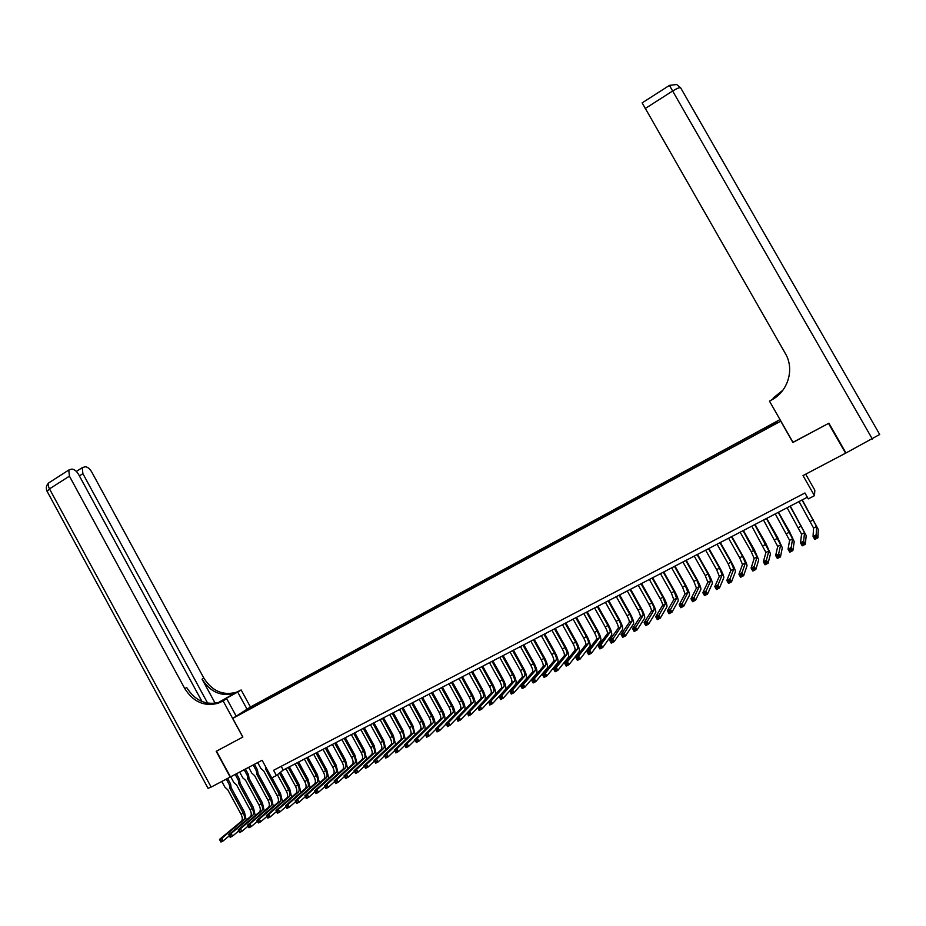 <?xml version="1.0" encoding="UTF-8"?>
<svg xmlns="http://www.w3.org/2000/svg" width="926" height="926" viewBox="0 0 926 926"><rect width="100%" height="100%" fill="white"/><g stroke="black" fill="none" stroke-linecap="round" stroke-linejoin="round"><path stroke-width="1.39" d="M241.35 713.61L246.166 710.74L241.35 713.61M780.016 419.594L250.529 706.955L232.739 718.402L780.873 421.099M805.689 474.181L814.834 490.213L814.463 495.688L808.294 498.894L804.925 492.991L273.575 770.293L276.411 775.502L283.252 770.038L807.345 497.216M202.018 701.549L78.606 474.459C76.43 470.871 74.115 469.1 71.684 469.123L68.79 470.038L69.427 476.149L49.495 488.87L211.151 787.088L230.18 777.064L216.209 751.322L242.878 737.027L216.487 751.171L230.458 776.914L262.104 760.258L271.735 777.944L276.411 775.502M845.369 451.946L845.577 453.184L803.004 475.594L814.463 495.688M792.969 442.292L828.527 423.402L845.577 453.184M772.805 425.057L766.404 428.773L772.967 425.335M252.15 707.684L762.746 430.798L776.416 422.985L777.111 421.758L764.448 428.24L262.266 700.762L259.025 702.857L259.106 703.91M251.872 707.487L241.755 712.974L259.025 702.857M792.911 442.478L780.792 421.237M242.878 737.038L232.739 718.402M281.215 766.311L283.252 770.038M764.378 429.514L764.054 428.842M262.868 701.873L262.266 700.762M799.022 501.545L813.572 528.04L813.051 536.42L816.2 534.811L817.924 537.832L818.237 529.383L802.217 499.878M802.009 499.994L816.582 526.5L816.2 534.811L815.76 536.455L814.498 537.103L815.193 538.307L816.443 537.67L815.76 536.455M816.582 526.5L813.572 528.04L816.582 526.524M816.443 537.67L817.924 537.832L814.776 539.441L813.051 536.42L814.498 537.103M814.776 539.441L815.193 538.307M683.654 93.051L879.7 434.479L845.959 452.988L828.909 423.194L793.038 442.408L769.483 401.143L771.555 400.009C788.072 391.42 794.774 369.173 785.364 353.535L642.146 102.879M769.483 401.143L774.067 398.4M778.002 395.425L773.233 398.041L782.921 390.147M777.643 395.738L773.233 398.041M872.373 439.074L672.646 91.014C677.056 88.317 679.73 87.264 680.679 87.866L683.4 92.6M771.555 400.009L782.331 390.911M247.045 709.2L237.693 692.046L218.467 702.637M237.693 692.046L241.154 689.963L236.304 692.289C222.9 695.785 212.089 691.062 203.87 678.133L91.755 472.029C89.614 468.51 87.368 466.762 85.018 466.785L82.24 467.653L82.889 473.661L79.393 475.895M217.992 702.765L234.591 693.331C221.14 696.827 210.306 692.092 202.065 679.128L215.214 703.309M242.786 737.084L223.085 700.878L218.119 703.262C204.357 706.827 193.256 701.943 184.795 688.608L69.427 476.149M223.085 700.878L226.708 698.69L221.511 701.538M207.655 703.17L82.889 473.661M211.151 787.088L208.049 788.304M236.223 716.157L226.708 698.69M250.437 707.001L241.154 689.963M221.522 701.734L219.937 702.163C206.209 705.716 195.131 700.855 186.705 687.555L184.795 688.608M787.112 507.749L801.557 534.198L800.515 542.821L803.641 541.224L805.354 544.233L806.187 535.541L790.318 506.071M790.086 506.198L804.544 532.67L803.641 541.224L803.189 542.867L801.939 543.516L802.622 544.72L803.872 544.083L803.189 542.867M803.872 544.083L805.354 544.233L802.229 545.831L800.515 542.821L801.939 543.516M802.229 545.831L802.622 544.72M775.27 513.907L789.6 540.321L788.049 549.187L791.163 547.602L792.864 550.6L794.219 541.664L789.565 531.698L778.488 512.228M778.222 512.367L792.587 538.793L791.163 547.602L790.688 549.245L789.45 549.882L790.133 551.086L791.383 550.449L790.688 549.245M789.6 540.321L792.587 538.816L789.6 540.321M791.383 550.449L792.864 550.6L789.751 552.185L788.049 549.187L789.45 549.882M789.751 552.185L790.133 551.086M763.499 520.042L777.724 546.409L775.664 555.507L778.754 553.933L780.456 556.931L782.32 547.752L777.759 537.774L766.728 518.363M766.439 518.514L780.687 544.893L778.268 555.577L777.03 556.213L777.713 557.417L778.951 556.781L778.268 555.577M778.951 556.781L780.456 556.931L777.354 558.505L775.664 555.507L777.03 556.213M777.354 558.505L777.713 557.417M751.796 526.13L765.918 552.463L763.348 561.793L766.415 560.23L768.105 563.216L770.49 553.806L766.022 543.805L755.026 524.452M754.713 524.614L768.858 550.958L765.929 561.885L764.691 562.51L765.374 563.702L766.601 563.077L765.929 561.885M765.918 552.463L768.858 550.982L765.918 552.463M766.601 563.077L768.105 563.216L765.038 564.779L763.348 561.793L764.691 562.51M765.038 564.779L765.374 563.702M740.152 532.195L751.275 551.803L754.169 558.482L751.102 568.043L754.158 566.492L755.847 569.467L758.718 559.825L754.354 549.812L743.404 530.505M743.057 530.679L757.098 556.977L753.648 568.136L752.433 568.761L753.104 569.953L754.331 569.34L753.648 568.136M754.169 558.482L757.098 557.012L754.169 558.482M754.331 569.34L755.847 569.467L752.792 571.029L751.102 568.043L752.433 568.761M752.792 571.029L753.104 569.953M728.577 538.214L739.654 557.776L742.49 564.466L738.925 574.259L741.969 572.708L743.647 575.683L747.016 565.809C747.004 564.27 745.58 560.924 742.745 555.785L731.829 536.524M731.471 536.71L742.559 556.294L745.407 562.973L741.448 574.363L740.233 574.988L740.916 576.18L742.131 575.555L741.448 574.363M742.131 575.555L743.647 575.683L740.615 577.234L738.925 574.259L740.233 574.988M740.615 577.234L740.916 576.18M717.071 544.21L728.114 563.726L730.88 570.416L726.829 580.44L729.85 578.9L731.528 581.864L735.383 571.759C735.418 570.196 734.029 566.851 731.204 561.723L720.335 542.509M719.942 542.717L730.984 562.244L733.774 568.934L729.329 580.556L728.114 581.169L728.785 582.35L730.001 581.736L729.329 580.556M730.001 581.736L731.528 581.864L728.507 583.403L726.829 580.44L728.114 581.169M728.507 583.403L728.785 582.35M705.624 550.171L716.62 569.629L719.328 576.331L714.803 586.575L717.8 585.047L719.467 587.998L723.819 577.685C723.9 576.099 722.535 572.743 719.733 567.626L708.899 548.458M708.483 548.678L719.49 568.159L722.211 574.861L717.268 586.702L716.064 587.315L716.736 588.496L717.939 587.883L717.268 586.702M717.939 587.883L719.467 587.998L716.469 589.526L714.803 586.575L716.064 587.315M716.469 589.526L716.736 588.496M694.245 556.086L705.207 575.509L707.858 582.211L702.846 592.686L705.832 591.158L707.487 594.11L712.314 583.565C712.441 581.956 711.11 578.611 708.321 573.495L697.521 554.385M697.081 554.616L708.054 574.039L710.717 580.752L705.276 592.814L704.084 593.427L704.755 594.608L705.948 593.994L705.276 592.814M707.858 582.211L710.705 580.776L707.858 582.211M705.948 593.994L707.487 594.11L704.501 595.626L702.846 592.686L704.084 593.427M704.501 595.626L704.755 594.608M682.925 561.978L693.852 581.343L696.433 588.068L690.958 598.752L693.921 597.235L695.576 600.175L700.878 589.411C701.051 587.79 699.743 584.433 696.977 579.34L686.212 560.265M685.749 560.508L696.676 579.884L699.28 586.609L693.366 598.902L692.173 599.504L692.845 600.685L694.025 600.071L693.366 598.902M699.28 586.609L696.433 588.068L699.269 586.633M694.025 600.071L695.576 600.175L692.613 601.692L690.958 598.752L692.173 599.504M692.613 601.692L692.845 600.685M671.674 567.846L682.555 587.153L685.078 593.89L679.14 604.782L682.092 603.277L683.735 606.206L689.5 595.233C689.72 593.589 688.446 590.232 685.691 585.139L674.973 566.122M674.475 566.376L685.367 585.707L687.914 592.432L681.513 604.944L680.332 605.546L681.004 606.715L682.184 606.113L681.513 604.944M687.914 592.432L685.066 593.913L687.902 592.466M682.184 606.113L683.735 606.206L680.784 607.711L679.14 604.782L680.332 605.546M680.784 607.711L681.004 606.715M660.481 573.669L671.327 592.929L673.792 599.666L667.391 610.778L670.32 609.285L671.963 612.213L678.168 601.055C678.457 599.365 677.219 595.997 674.464 590.915L663.78 571.944M663.271 572.21L674.128 591.494L676.605 598.231L669.741 610.952L668.572 611.554L669.22 612.723L670.401 612.121L669.741 610.952M670.401 612.121L671.963 612.213L669.035 613.707L667.391 610.778L668.572 611.554M669.035 613.707L669.22 612.723M649.346 579.468L660.157 598.682C661.974 602.05 662.784 604.308 662.565 605.419L655.701 616.739L658.617 615.258L660.261 618.174L666.94 606.773C667.252 605.095 666.037 601.726 663.305 596.657L652.656 577.731M652.124 578.021L662.947 597.247L665.366 603.983L658.027 616.924L656.87 617.515L657.518 618.684L658.687 618.093L658.027 616.924M665.366 603.983L662.553 605.454L665.354 604.018M658.687 618.093L660.261 618.174L657.344 619.656L655.701 616.739L656.87 617.515M657.344 619.656L657.518 618.684M638.28 585.22L649.045 604.389C650.862 607.757 651.638 610.014 651.395 611.148L644.091 622.677L646.985 621.196L648.617 624.101L655.758 612.491C656.117 610.801 654.925 607.421 652.205 602.363L641.602 583.496M641.035 583.785L651.823 602.965C653.629 606.333 654.416 608.59 654.184 609.713L646.394 622.862L645.225 623.453L645.885 624.622L647.043 624.031L646.394 622.862M654.184 609.713L651.383 611.172L654.173 609.748M647.043 624.031L648.617 624.101L645.723 625.582L644.091 622.677L645.225 623.453M645.723 625.582L645.885 624.622M627.272 590.962L638.002 610.072C639.808 613.44 640.572 615.686 640.294 616.832L632.539 628.569L635.421 627.099L637.053 629.993L644.635 618.186C645.028 616.473 643.883 613.093 641.174 608.046L630.594 589.225M630.016 589.526L640.757 608.66C642.563 612.017 643.327 614.274 643.072 615.42L634.819 628.766L633.662 629.356L634.31 630.513L635.467 629.923L634.819 628.766M635.467 629.923L637.053 629.993L634.171 631.463L632.539 628.569L633.662 629.356M634.171 631.463L634.31 630.513M616.322 596.657L627.018 615.721C628.812 619.077 629.553 621.334 629.252 622.492L621.068 634.426L623.927 632.967L625.548 635.861L633.569 623.846C634.009 622.11 632.886 618.73 630.189 613.695L619.656 594.92M619.054 595.233L629.761 614.308C631.555 617.677 632.308 619.922 632.007 621.08L623.302 634.634L622.156 635.224L622.804 636.382L623.962 635.792L623.302 634.634M623.962 635.792L625.548 635.861L622.677 637.32L621.068 634.426L622.156 635.224M622.677 637.32L622.804 636.382M605.43 602.328L616.091 621.346C617.873 624.691 618.603 626.948 618.279 628.117L609.644 640.26L612.491 638.801L614.112 641.683L622.573 629.472C623.059 627.724 621.959 624.332 619.274 619.309L608.776 600.58M608.15 600.905L618.823 619.945C620.605 623.291 621.334 625.548 621.01 626.717L611.866 640.479L610.72 641.058L611.368 642.216L612.514 641.625L611.866 640.479M612.514 641.625L614.112 641.683L611.264 643.142L609.644 640.26L610.72 641.058M611.264 643.142L611.368 642.216M594.608 607.965L605.222 626.937C607.005 630.27 607.711 632.539 607.352 633.72L598.3 646.047L601.124 644.6L602.733 647.482L611.635 635.074C612.155 633.303 611.091 629.912 608.417 624.9L597.953 606.217M597.305 606.553L607.942 625.536C609.713 628.881 610.431 631.138 610.072 632.319L599.353 646.857L600.002 648.003L601.136 647.424L600.488 646.279M607.352 633.72L610.06 632.354L607.352 633.72M601.136 647.424L602.733 647.482L599.909 648.929L598.3 646.047L599.353 646.857M599.909 648.929L600.002 648.003M583.831 613.568L594.423 632.493C596.182 635.826 596.876 638.095 596.494 639.287L587.015 651.811L589.827 650.376L591.425 653.247L600.754 640.642C601.321 638.847 600.279 635.456 597.617 630.456L587.2 611.82M586.517 612.167L597.12 631.104C598.879 634.437 599.573 636.706 599.203 637.898L588.045 652.622L588.693 653.768L589.816 653.2L589.179 652.043M589.816 653.2L591.425 653.247L588.612 654.682L587.015 651.811L588.045 652.622M588.612 654.682L588.693 653.768M573.125 619.147L583.669 638.026C585.429 641.348 586.1 643.616 585.683 644.82L575.787 657.541L578.588 656.117L580.185 658.976L589.931 646.174C590.533 644.369 589.526 640.966 586.887 635.977L576.493 617.387M575.798 617.758L586.355 636.637C588.114 639.97 588.786 642.239 588.38 643.431L576.805 658.363L577.442 659.509L578.565 658.93L577.928 657.784M578.565 658.93L580.185 658.976L577.384 660.4L575.787 657.541L576.805 658.363M577.384 660.4L577.442 659.509M562.464 624.691L572.986 643.524C574.733 646.846 575.382 649.103 574.942 650.318L564.629 663.236L567.418 661.812L569.004 664.671L579.167 651.673C579.815 649.855 578.831 646.452 576.203 641.475L565.844 622.932M565.126 623.302L575.648 642.146C577.396 645.468 578.055 647.737 577.627 648.952L565.636 664.058L566.272 665.204L567.383 664.637L566.747 663.491M577.627 648.952L574.942 650.318L577.604 648.987M567.383 664.637L569.004 664.671L566.226 666.095L564.629 663.236L565.636 664.058M566.226 666.095L566.272 665.204M551.873 630.201L562.348 648.987C564.084 652.298 564.721 654.578 564.258 655.793L553.54 668.896L556.306 667.484L557.892 670.331L568.425 657.194C569.154 655.319 568.194 651.916 565.578 646.938L555.253 628.441M554.512 628.835L564.999 647.621C566.747 650.943 567.383 653.212 566.92 654.427L554.512 669.73L555.149 670.864L556.26 670.308L555.623 669.162M556.26 670.308L557.892 670.331L555.125 671.744L553.54 668.896L554.512 669.73M555.125 671.744L555.149 670.864M541.328 635.687L551.78 654.427C553.505 657.738 554.13 660.007 553.632 661.245L542.509 674.533L545.252 673.133L546.838 675.968L557.811 662.599C558.54 660.747 557.602 657.333 555.01 652.379L544.72 633.928M543.967 634.322L554.408 653.073C556.144 656.384 556.769 658.652 556.283 659.891L543.469 675.367L544.094 676.501L545.206 675.945L544.569 674.811M545.206 675.945L546.838 675.968L544.083 677.369L542.509 674.533L543.469 675.367M544.083 677.369L544.094 676.501M530.853 641.151L541.259 659.844C542.983 663.143 543.585 665.412 543.064 666.662L531.536 680.135L534.267 678.735L535.841 681.571L547.22 668.016C547.995 666.141 547.081 662.738 544.5 657.784L534.244 639.38M533.469 639.785L543.886 658.49C545.611 661.789 546.213 664.069 545.692 665.308L532.473 680.969L533.11 682.103L534.198 681.548L533.573 680.413M534.198 681.548L535.841 681.571L533.11 682.96L531.536 680.135L532.473 680.969M533.11 682.96L533.11 682.103M520.424 646.58L530.795 665.215C532.508 668.514 533.098 670.794 532.543 672.044L520.62 685.703L523.34 684.314L524.915 687.138L536.686 673.399C537.497 671.512 536.617 668.109 534.047 663.166L523.827 644.809M523.028 645.225L533.411 663.873C535.124 667.171 535.714 669.452 535.17 670.702L521.546 686.548L522.171 687.682L523.271 687.127L522.634 685.992M523.271 687.127L524.915 687.138L522.195 688.527L520.62 685.703L521.546 686.548M522.195 688.527L522.171 687.682M510.052 651.973L520.389 670.574C522.09 673.862 522.658 676.142 522.09 677.404L509.775 691.236L512.483 689.858L514.046 692.671L526.211 678.758C527.068 676.86 526.211 673.445 523.641 668.514L513.455 650.202M512.634 650.631L522.982 669.243C524.695 672.531 525.262 674.799 524.695 676.073L510.677 692.092L511.302 693.215L512.391 692.671L511.765 691.537M512.391 692.671L514.046 692.671L511.337 694.06L509.775 691.236L510.677 692.092M511.337 694.06L511.302 693.215M499.739 657.344L510.041 675.899C511.742 679.175 512.286 681.455 511.684 682.74L498.987 696.746L501.672 695.38L503.235 698.181L515.794 684.094C516.685 682.173 515.851 678.758 513.305 673.839L503.154 655.573M502.309 656.002L512.622 674.568C514.324 677.855 514.879 680.135 514.289 681.409L499.878 697.602L500.503 698.725L501.579 698.181L500.954 697.058M511.684 682.74L514.254 681.443L511.684 682.74M501.579 698.181L503.235 698.181L500.538 699.558L499.878 697.602M500.538 699.558L500.503 698.725M489.472 662.692L499.739 681.189C501.429 684.464 501.961 686.745 501.348 688.041L488.257 702.221L490.93 700.855L492.482 703.656L505.434 689.395C506.36 687.462 505.55 684.036 503.015 679.128L492.898 660.909M492.03 661.361L502.309 679.869C503.999 683.145 504.543 685.425 503.929 686.71L489.125 703.089L489.75 704.211L490.826 703.667L490.201 702.545M490.826 703.667L492.482 703.656L489.808 705.022L489.125 703.089M489.808 705.022L489.75 704.211M479.263 668.005L489.507 686.467C491.185 689.731 491.694 692.011 491.046 693.308L477.584 707.672L480.247 706.318L481.798 709.108L495.121 694.674C496.081 692.717 495.306 689.291 492.782 684.395L482.701 666.222M481.809 666.674L492.053 685.147C493.743 688.412 494.264 690.703 493.616 692L478.441 708.54L479.066 709.663L480.131 709.119L479.506 707.996M480.131 709.119L481.798 709.108L479.136 710.462L478.441 708.54M479.136 710.462L479.066 709.663M484.888 699.882C485.861 697.903 485.097 694.477 482.596 689.638L472.549 671.5M471.647 671.963L481.856 690.391C483.534 693.655 484.032 695.935 483.372 697.243L469.621 711.735L471.172 714.525L477.584 707.672M469.112 673.283L479.321 691.699C480.988 694.963 481.485 697.243 480.814 698.551L466.982 713.089L469.621 711.735L467.815 713.958L468.429 715.08L469.494 714.536L468.88 713.425M469.494 714.536L471.172 714.525L468.521 715.879L467.815 713.958M468.521 715.879L468.429 715.08M474.888 704.779C475.57 702.579 474.772 699.269 472.468 694.847L462.456 676.756M461.53 677.23L471.704 695.611C473.383 698.864 473.869 701.156 473.174 702.475L459.053 717.129L460.592 719.907L467.017 713.159M459.018 678.55L469.181 696.919C470.848 700.172 471.334 702.452 470.628 703.772L456.425 718.472L459.053 717.129L457.247 719.352L457.861 720.463L458.914 719.93L458.301 718.819M458.914 719.93L460.592 719.907L457.965 721.25L457.247 719.352M457.965 721.25L457.861 720.463M464.829 709.779C465.408 707.499 464.597 704.246 462.398 700.021L452.42 681.976M451.471 682.474L461.623 700.808C463.278 704.049 463.752 706.341 463.035 707.672L448.554 722.5L450.082 725.266L456.506 718.622M448.971 683.77L459.099 702.105C460.754 705.346 461.229 707.638 460.5 708.969L445.927 723.831L448.554 722.5L446.737 724.711L447.351 725.822L448.392 725.289L447.779 724.178M448.392 725.289L450.082 725.266L447.466 726.609L446.737 724.711M447.466 726.609L447.351 725.822M454.805 714.779C455.314 712.441 454.504 709.247 452.374 705.184L442.431 687.185M441.47 687.682L451.575 705.971C453.231 709.212 453.682 711.504 452.941 712.835L438.102 727.824L439.63 730.602L446.043 724.039M438.97 688.979L449.075 707.256C450.719 710.497 451.17 712.788 450.43 714.131L435.498 729.156L438.102 727.824L436.285 730.047L436.898 731.158L437.94 730.626L437.327 729.514M437.94 730.626L439.63 730.602L437.026 731.922L436.285 730.047M437.026 731.922L436.898 731.158M444.816 719.78C445.267 717.407 444.468 714.247 442.408 710.311L432.488 692.347M431.516 692.856L441.586 711.11C443.23 714.34 443.67 716.631 442.906 717.986L427.708 733.137L429.224 735.892L435.648 729.433M429.039 694.153L439.098 712.395C440.741 715.624 441.181 717.916 440.406 719.259L425.115 734.457L427.708 733.137L425.891 735.348L426.492 736.459L427.534 735.927L426.921 734.816M427.534 735.927L429.224 735.892L426.631 737.212L425.891 735.348M426.631 737.212L426.492 736.459M434.873 724.757C435.289 722.361 434.502 719.247 432.488 715.416L422.603 697.498M421.608 698.019L431.655 716.215C433.287 719.444 433.715 721.736 432.928 723.09L417.371 738.416L418.888 741.17L425.3 734.781M419.142 699.304L429.178 717.488C430.81 720.717 431.227 723.009 430.44 724.375L414.79 739.724L417.371 738.416L415.543 740.626L416.156 741.726L417.186 741.205L416.573 740.094M417.186 741.205L418.888 741.17L416.306 742.478L415.543 740.626M416.306 742.478L416.156 741.726M424.988 729.723C425.37 727.304 424.583 724.225 422.626 720.486L412.776 702.614M411.757 703.147L421.77 721.308C423.402 724.526 423.807 726.817 422.997 728.183L407.093 743.659L408.597 746.402L415.01 740.106M409.304 704.42L419.304 722.569C420.936 725.787 421.342 728.079 420.52 729.457L404.523 744.967L407.093 743.659L405.264 745.87L405.866 746.969L406.896 746.449L406.294 745.349M406.896 746.449L408.597 746.402L406.039 747.71L405.264 745.87M406.039 747.71L405.866 746.969M415.137 734.677L412.811 725.544L402.995 707.707M401.965 708.251L411.931 726.366C413.552 729.572 413.945 731.876 413.112 733.242L396.86 748.879L398.365 751.623L404.766 745.407M399.523 709.513L409.489 727.628C411.109 730.834 411.491 733.126 410.658 734.503L394.314 750.176L396.86 748.879L395.032 751.09L395.634 752.19L396.664 751.669L396.05 750.569M396.664 751.669L398.365 751.623L395.819 752.919L395.032 751.09M395.819 752.919L395.634 752.19M405.345 739.596L403.041 730.568L393.261 712.777M392.207 713.321L402.15 731.39C403.771 734.607 404.141 736.899 403.285 738.277L386.698 754.077L388.191 756.808L394.58 750.662M389.777 714.583L399.719 732.651C401.328 735.857 401.699 738.149 400.842 739.538L384.163 755.361L386.698 754.077L384.869 756.276L385.459 757.375L386.478 756.855L385.876 755.755M386.478 756.855L388.191 756.808L385.656 758.093L384.869 756.276M385.656 758.093L385.459 757.375M395.599 744.504L393.33 735.557L383.572 717.812M382.507 718.368L392.427 736.402C394.025 739.596 394.395 741.9 393.515 743.289L376.581 759.239L378.074 761.959L384.452 755.894M380.088 719.629L389.996 737.652C391.605 740.846 391.964 743.15 391.073 744.539L374.058 760.524L376.581 759.239L374.741 761.438L375.343 762.526L376.35 762.017L375.759 760.929M376.35 762.017L378.074 761.959L375.551 763.244L374.741 761.438M375.551 763.244L375.343 762.526M385.91 749.4L383.665 740.534L373.942 722.824M372.865 723.391L382.739 741.379C384.336 744.573 384.684 746.877 383.792 748.277L366.522 764.367L368.004 767.087L374.37 761.103M370.458 724.641L380.331 742.617C381.929 745.812 382.264 748.115 381.362 749.516L364.011 765.652L366.522 764.367L364.682 766.578L365.284 767.666L366.279 767.145L365.689 766.057M366.279 767.145L368.004 767.087L365.504 768.372L364.682 766.578M365.504 768.372L365.284 767.666M376.257 754.262L374.058 745.476L364.358 727.813M363.258 728.392L373.109 746.333C374.706 749.528 375.03 751.819 374.116 753.232L356.51 769.483L357.992 772.191L364.346 766.277M360.874 729.642L370.713 747.571C372.298 750.755 372.634 753.058 371.696 754.47L354.021 770.756L356.51 769.483L354.67 771.682L355.271 772.77L356.267 772.261L355.677 771.173M356.267 772.261L357.992 772.191L355.503 773.465L354.67 771.682M355.503 773.465L355.271 772.77M366.661 759.112L364.497 750.396L354.832 732.779M353.709 733.357L363.524 751.264C365.11 754.447 365.434 756.75 364.485 758.163L346.555 774.564L348.037 777.261L354.38 771.416M351.336 734.607L361.14 752.491C362.726 755.674 363.038 757.977 362.089 759.401L344.078 775.826L346.555 774.564L344.715 776.752L345.317 777.84L346.301 777.331L345.711 776.254M346.301 777.331L348.037 777.261L345.56 778.534L344.715 776.752M345.56 778.534L345.317 777.84M357.123 763.927L354.971 755.292L345.34 737.721M344.206 738.311L353.998 756.172C355.572 759.343 355.873 761.647 354.913 763.07L336.659 779.611L338.129 782.308L344.46 776.532M341.844 739.538L351.614 757.387C353.188 760.559 353.489 762.862 352.528 764.297L334.193 780.873L336.659 779.611L334.818 781.81L335.409 782.887L336.393 782.389L335.802 781.301M336.393 782.389L338.129 782.308L335.663 783.57L334.818 781.81M335.663 783.57L335.409 782.887M347.62 768.73L345.514 760.165L335.906 742.629M334.761 743.231L344.507 761.045C346.081 764.216 346.37 766.52 345.386 767.955L326.809 784.646L328.279 787.332L334.599 781.613M332.399 744.458L342.145 762.26C343.708 765.432 343.997 767.735 343.002 769.17L324.355 785.896L326.809 784.646L324.968 786.834L325.558 787.91L326.542 787.413L325.952 786.336M326.542 787.413L328.279 787.332L325.825 788.582L324.968 786.834M325.825 788.582L325.558 787.91M338.164 773.511L336.092 765.015L326.519 747.513M325.35 748.127L335.073 765.906C336.636 769.066 336.914 771.37 335.906 772.816L317.016 789.647L318.475 792.332L324.783 786.672M323.012 749.342L332.723 767.11C334.286 770.27 334.552 772.573 333.545 774.02L314.574 790.885L317.016 789.647L315.164 791.834L315.754 792.911L316.738 792.413L316.148 791.336M316.738 792.413L318.475 792.332L316.032 793.57L315.164 791.834M333.499 774.067L335.86 772.828M316.032 793.57L315.754 792.911M328.765 778.268L326.716 769.83L317.178 752.387M315.998 753L325.686 770.733C327.237 773.881 327.503 776.196 326.473 777.643L307.27 794.612L308.728 797.298L315.014 791.695M313.659 754.215L323.348 771.937C324.899 775.085 325.153 777.389 324.123 778.847L304.839 795.851L307.27 794.612L305.43 796.8L306.008 797.876L306.981 797.379L306.402 796.302M306.981 797.379L308.728 797.298L306.298 798.536L305.43 796.8M306.298 798.536L306.008 797.876M319.412 783.002L317.398 774.634L307.883 757.225M306.68 757.85L316.345 775.537C317.896 778.685 318.139 780.988 317.086 782.458L297.582 799.566L299.029 802.24L305.302 796.696M304.365 759.054L314.018 776.729C315.558 779.877 315.801 782.192 314.747 783.651L295.162 800.793L297.582 799.566L295.73 801.754L296.308 802.819L297.281 802.321L296.702 801.256M297.281 802.321L299.029 802.24L296.621 803.467L295.73 801.754M296.621 803.467L296.308 802.819M310.106 787.725L308.115 779.403L298.635 762.029M297.42 762.665L307.05 780.317C308.59 783.465 308.821 785.769 307.756 787.239L287.94 804.486L289.387 807.148L295.637 801.673M295.105 763.869L304.735 781.509C306.275 784.646 306.506 786.961 305.43 788.431L285.532 805.713L287.94 804.486L286.088 806.673L286.666 807.738L287.627 807.24L287.048 806.176M287.627 807.24L289.387 807.148L286.979 808.375L286.088 806.673M286.979 808.375L286.666 807.738M300.846 792.413L298.89 784.148L289.433 766.821M288.206 767.469L297.802 785.074C299.341 788.211 299.561 790.515 298.461 791.996L278.344 809.382L279.791 812.044L286.018 806.615M285.902 768.661L295.498 786.255C297.026 789.392 297.246 791.707 296.146 793.177L275.96 810.597L278.344 809.382L276.492 811.558L277.071 812.623L278.031 812.137L277.453 811.072M278.031 812.137L279.791 812.044L277.406 813.26L276.492 811.558M277.406 813.26L277.071 812.623M291.632 797.089L289.699 788.883L280.59 772.168M279.478 773.06L288.599 789.809C290.127 792.934 290.336 795.249 289.225 796.73L268.806 814.255L270.242 816.906L276.457 811.535M277.43 774.692L286.308 790.989C287.836 794.114 288.032 796.429 286.921 797.911L266.433 815.47L268.806 814.255L266.954 816.431L267.533 817.496L268.482 817.01L267.903 815.945M268.482 817.01L270.242 816.906L267.869 818.121L266.954 816.431M267.869 818.121L267.533 817.496M266.873 769.02L265.959 769.726L279.444 794.52L277.163 795.689L263.678 770.918L260.843 768.383L257.694 762.584M282.465 801.731L280.566 793.582L271.978 777.817M265.959 769.726L265.438 766.392M279.444 794.52C280.972 797.645 281.157 799.948 280.034 801.441L259.315 819.093L260.75 821.744L266.943 816.419M277.163 795.689C278.68 798.814 278.876 801.117 277.742 802.622L256.953 820.309L259.315 819.093L257.463 821.269L258.03 822.334L258.979 821.848L258.412 820.783M258.979 821.848L260.75 821.744L258.389 822.948L258.03 822.334M256.953 820.309L257.463 821.269M253.168 764.969L256.317 770.756L257.474 769.876L258.041 773.58L256.884 774.472L270.334 799.196L268.065 800.365L254.627 775.652L251.803 773.117L248.654 767.341M254.442 764.297L257.474 769.876M273.332 806.361L271.468 798.258L258.041 773.58M256.884 774.472L256.317 770.756M270.334 799.196C271.85 802.321 272.036 804.625 270.878 806.129L249.87 823.92L251.305 826.559L257.474 821.293M268.065 800.365C269.582 803.49 269.755 805.794 268.598 807.298L247.52 825.112L249.87 823.92L248.018 826.085L248.596 827.149L249.534 826.663L248.955 825.61M249.534 826.663L251.305 826.559L248.955 827.751L248.596 827.149M247.52 825.112L248.018 826.085M244.151 769.714L247.3 775.479L248.469 774.599L249.036 778.291L247.867 779.194L261.271 803.861L259.014 805.03L245.621 780.363L242.797 777.84L239.672 772.076M245.448 769.031L248.469 774.599M264.257 810.968L262.417 802.911L249.036 778.291M247.867 779.194L247.3 775.479M261.271 803.861C262.776 806.974 262.949 809.289 261.78 810.794L240.482 828.712L241.906 831.34L248.041 826.142M259.014 805.03C260.519 808.132 260.681 810.447 259.511 811.963L238.144 829.904L240.482 828.712L238.619 830.877L239.197 831.93L240.135 831.455L239.556 830.402M240.135 831.455L241.906 831.34L239.568 832.532L239.197 831.93M238.144 829.904L238.619 830.877M235.192 774.425L238.318 780.19L239.51 779.287L240.077 782.979L238.885 783.882L252.254 808.502L250.008 809.66L236.651 785.063L233.85 782.539L230.724 776.787M236.489 773.742L239.51 779.287M255.229 815.551L253.423 807.541L240.077 782.979M238.885 783.882L238.318 780.19M252.254 808.502C253.759 811.604 253.909 813.919 252.717 815.436L231.141 833.481L232.565 836.109L238.665 830.958M250.008 809.66C251.502 812.762 251.652 815.077 250.46 816.593L228.815 834.673L231.141 833.481L229.278 835.646L229.845 836.699L230.782 836.224L230.215 835.171M230.782 836.224L232.565 836.109L230.227 837.289L229.845 836.699M228.815 834.673L229.278 835.646M226.268 779.125L229.382 784.878L230.586 783.963L231.153 787.644L229.961 788.558L243.283 813.121L241.049 814.267L227.727 789.728L224.937 787.204L221.823 781.463M227.588 778.43L230.586 783.963M246.247 820.123L244.464 812.16L231.153 787.644M229.961 788.558L229.382 784.878M243.283 813.121C244.777 816.223 244.915 818.526 243.712 820.054L221.846 838.227L223.259 840.843L229.335 835.761M241.049 814.267C242.531 817.369 242.67 819.684 241.466 821.212L219.52 839.407L221.846 838.227L219.983 840.391L220.55 841.445L221.476 840.97L220.909 839.917M221.476 840.97L223.259 840.843L220.944 842.023L220.55 841.445M219.52 839.407L219.983 840.391M813.341 519.88L810.343 521.419M669.475 85.377L676.617 84.509L680.679 87.866L879.7 434.479M642.088 102.913L669.463 85.389L672.646 91.014L645.144 108.573M237.913 691.826L239.626 690.796M202.065 679.128L203.87 678.133M47.18 491.44L49.495 488.87C48.117 486.138 47.932 484.101 48.939 482.747L49.784 482.203M801.372 526.037L798.397 527.565M801.557 534.198L804.544 532.67L801.546 534.221M789.473 532.149L786.51 533.677M777.643 538.237L774.703 539.754M777.724 546.409L780.687 544.893L777.724 546.433M765.883 544.291L762.955 545.796M754.181 550.31L751.275 551.803M742.559 556.294L739.654 557.776M745.395 562.996L742.478 564.49M730.984 562.244L728.114 563.726M733.762 568.958L730.869 570.439M719.49 568.159L716.62 569.629M719.328 576.331L722.211 574.861L719.328 576.366M708.054 574.039L705.207 575.509M696.676 579.884L693.852 581.343M685.367 585.707L682.555 587.153M674.128 591.494L671.327 592.929M673.792 599.666L676.605 598.231L673.781 599.701M662.947 597.247L660.157 598.682M651.823 602.965L649.045 604.389M640.757 608.66L638.002 610.072M640.294 616.832L643.072 615.42L640.283 616.866M629.761 614.308L627.018 615.721M631.995 621.115L629.24 622.527M618.823 619.945L616.091 621.346M618.279 628.117L621.01 626.717L618.255 628.152M607.942 625.536L605.222 626.937M597.12 631.104L594.423 632.493M596.494 639.287L599.203 637.898L596.471 639.31M586.355 636.637L583.669 638.026M585.683 644.82L588.38 643.431L585.66 644.855M575.648 642.146L572.986 643.524M564.999 647.621L562.348 648.987M566.897 654.462L564.235 655.828M554.408 653.073L551.78 654.427M556.26 659.925L553.609 661.28M543.886 658.49L541.259 659.844M545.669 665.343L543.03 666.697M533.411 663.873L530.795 665.215M535.135 670.737L532.519 672.079M522.982 669.243L520.389 670.574M522.09 677.404L524.695 676.073L522.056 677.438M512.622 674.568L510.041 675.899M502.309 679.869L499.739 681.189M503.894 686.756L501.313 688.076M492.053 685.147L489.507 686.467M493.581 692.035L491.023 693.354M481.856 690.391L479.321 691.699M483.337 697.29L480.779 698.598M471.704 695.611L469.181 696.919M473.14 702.51L470.593 703.806M461.623 700.808L459.099 702.105M463 707.707L460.465 709.003M451.575 705.971L449.075 707.256M452.907 712.881L450.395 714.166M441.586 711.11L439.098 712.395M442.871 718.02L440.371 719.305M431.655 716.215L429.178 717.488M432.893 723.137L430.405 724.41M421.77 721.308L419.304 722.569M422.962 728.23L420.485 729.491M411.931 726.366L409.489 727.628M413.077 733.288L410.612 734.549M402.15 731.39L399.719 732.651M403.25 738.323L400.796 739.573M392.427 736.402L389.996 737.652M393.469 743.335L391.038 744.585L393.515 743.289M382.739 741.379L380.331 742.617M373.109 746.333L370.713 747.571M374.069 753.278L371.662 754.516M363.524 751.264L361.14 752.491M364.439 758.209L362.043 759.436M353.998 756.172L351.614 757.387M354.866 763.117L352.482 764.344M344.507 761.045L342.145 762.26M345.34 768.001L342.956 769.217M335.073 765.906L332.723 767.11M325.686 770.733L323.348 771.937M326.427 777.69L324.077 778.893M316.345 775.537L314.018 776.729M317.039 782.493L314.701 783.697M307.05 780.317L304.735 781.509M307.71 787.285L305.383 788.477M297.802 785.074L295.498 786.255M298.415 792.043L296.1 793.223M288.599 789.809L286.308 790.989M289.178 796.777L286.875 797.957M279.976 801.488L277.684 802.668M270.832 806.176L268.552 807.345M261.722 810.84L259.454 812.009M252.671 815.482L250.414 816.639M243.654 820.1L241.408 821.258M219.937 702.163L218.119 703.262M234.591 693.331L236.304 692.289M82.24 467.653L76.349 471.415M68.79 470.038L48.939 482.747C46.335 485.062 45.675 487.817 46.96 491.035L208.142 788.466M745.407 562.973L742.49 564.466M733.774 568.934L730.88 570.416M632.007 621.08L629.252 622.492M566.92 654.427L564.258 655.793M556.283 659.891L553.632 661.245M545.692 665.308L543.064 666.662M535.17 670.702L532.543 672.044M503.929 686.71L501.348 688.041M493.616 692L491.046 693.308M483.372 697.243L480.814 698.551M473.174 702.475L470.628 703.772M463.035 707.672L460.5 708.969M452.941 712.835L450.43 714.131M442.906 717.986L440.406 719.259M432.928 723.09L430.44 724.375M422.997 728.183L420.52 729.457M413.112 733.242L410.658 734.503M403.285 738.277L400.842 739.538M374.116 753.232L371.696 754.47M364.485 758.163L362.089 759.401M354.913 763.07L352.528 764.297M345.386 767.955L343.002 769.17M335.906 772.816L333.545 774.02M326.473 777.643L324.123 778.847M317.086 782.458L314.747 783.651M307.756 787.239L305.43 788.431M298.461 791.996L296.146 793.177M289.225 796.73L286.921 797.911M280.034 801.441L277.742 802.622M270.878 806.129L268.598 807.298M261.78 810.794L259.511 811.963M252.717 815.436L250.46 816.593M243.712 820.054L241.466 821.212"/></g></svg>
